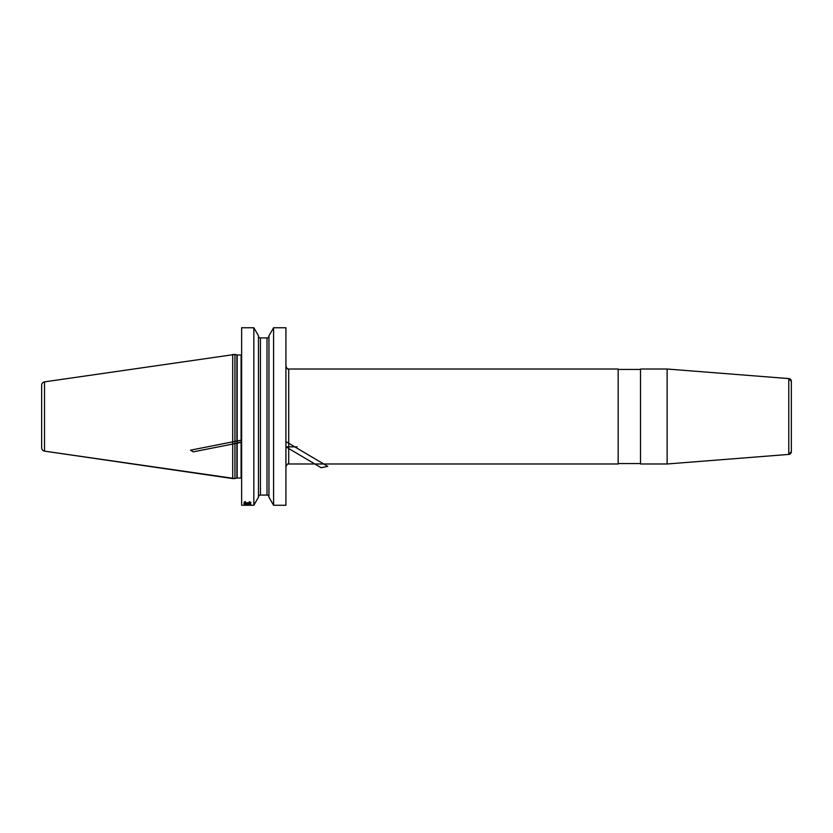 <?xml version="1.0" encoding="UTF-8"?>
<svg xmlns="http://www.w3.org/2000/svg" width="833" height="833" viewBox="0 0 833 833"><rect width="100%" height="100%" fill="white"/><g stroke="black" fill="none" stroke-linecap="round" stroke-linejoin="round"><path stroke-width="1.25" d="M253.836 505.256L253.836 327.744L241.643 327.744L253.836 327.744L241.643 327.744L241.643 505.256L253.836 505.256L258.469 497.218L253.836 505.256L241.643 505.256M268.944 497.218L268.944 335.782L273.588 327.744L285.917 327.744L273.588 327.744L273.588 505.256L268.944 497.218L273.588 505.256L285.917 505.256L273.588 505.256M273.588 327.744L268.944 335.782L273.588 327.744L285.917 327.744L285.917 505.256M253.836 327.744L258.469 335.782L253.836 327.744L258.469 335.782L258.469 497.218M41.65 385.179A3.353 3.353 0 0 1 44.513 381.868A3.353 3.353 0 0 0 41.65 385.179L41.65 447.821L41.65 385.179A3.353 3.353 0 0 1 44.513 381.868L234.937 354.421L234.937 478.579L232.709 478.579L232.709 354.421L236.884 354.941A1.114 1.114 0 0 0 237.176 354.983L241.091 354.983A1.114 1.114 0 0 0 241.643 354.827A1.114 1.114 0 0 1 241.091 354.983A1.114 1.114 0 0 0 241.643 354.827M241.091 478.017A1.114 1.114 0 0 1 241.643 478.173A1.114 1.114 0 0 0 241.091 478.017L237.176 478.017L241.091 478.017L241.091 354.983L237.176 354.983L241.091 354.983M236.884 478.059A1.114 1.114 0 0 1 237.176 478.017A1.114 1.114 0 0 0 236.884 478.059L234.937 478.579L236.884 478.059L236.884 354.941A1.114 1.114 0 0 0 237.176 354.983L237.176 478.017M232.709 478.579L44.513 451.132A3.353 3.353 0 0 1 41.65 447.821A3.353 3.353 0 0 0 44.513 451.132L234.937 478.579M667.129 416.5L667.129 369.019L788.778 378.588A2.791 2.791 0 0 1 791.35 381.379L791.35 451.621A2.791 2.791 0 0 1 788.778 454.412L667.129 463.981L640.515 463.981L667.129 463.981L667.129 416.5M667.129 369.019L788.778 378.588L667.129 369.019L640.515 369.019L667.129 369.019L640.515 369.019L640.515 463.981M285.917 366.218A2.791 2.791 0 0 0 288.707 369.019C288.051 369.737 287.125 368.811 285.917 366.218A2.791 2.791 0 0 0 288.707 369.019L618.169 369.019L618.169 463.981L288.707 463.981A2.791 2.791 0 0 0 285.917 466.782C287.104 464.21 288.031 463.273 288.707 463.981L618.169 463.981M258.469 335.991A1.958 1.958 0 0 0 260.427 337.938A1.958 1.958 0 0 1 258.469 335.991A1.958 1.958 0 0 0 260.427 337.938L266.997 337.938A1.958 1.958 0 0 0 268.944 335.991A1.958 1.958 0 0 1 266.997 337.938A1.958 1.958 0 0 0 268.944 335.991M266.997 495.062A1.958 1.958 0 0 1 268.944 497.009A1.958 1.958 0 0 0 266.997 495.062L260.427 495.062L266.997 495.062L266.997 337.938L260.427 337.938L266.997 337.938M258.469 497.009A1.958 1.958 0 0 1 260.427 495.062A1.958 1.958 0 0 0 258.469 497.009M244.329 502.82L249.827 502.955L250.858 502.341L249.223 501.695L250.119 502.299L249.671 502.747L245.214 502.82L244.621 502.268L245.516 501.653L244.027 502.07L244.329 502.82M248.036 503.278L243.882 503.798L249.827 504.152L250.712 503.632L248.036 503.278M246.995 504.548L244.475 504.923L250.858 504.954L250.858 504.413L246.995 504.548M247.89 503.434L249.671 504.007L244.621 503.798L247.89 503.434M249.671 505.235L243.882 505.183L249.671 505.235M246.849 505.246L244.621 505.183L246.849 505.246M241.643 440.084L190.497 450.184L193.287 451.84L241.643 442.292L238.884 442.292M297.089 446.852L285.917 446.852L321.111 467.709L327.765 466.386L285.917 441.605M640.515 463.565L618.169 463.565L640.515 463.565M232.709 354.421L236.884 354.941A1.114 1.114 0 0 0 237.176 354.983M618.169 369.435L640.515 369.435M234.937 354.421L236.884 354.941M288.707 369.019L618.169 369.019L288.707 369.019L288.707 463.981M788.778 378.588A2.791 2.791 0 0 1 791.35 381.379L788.778 378.588L788.778 454.412L667.129 463.981M44.513 451.132L44.513 381.868M260.427 337.938L260.427 495.062M788.778 454.412L791.35 451.621"/></g></svg>
